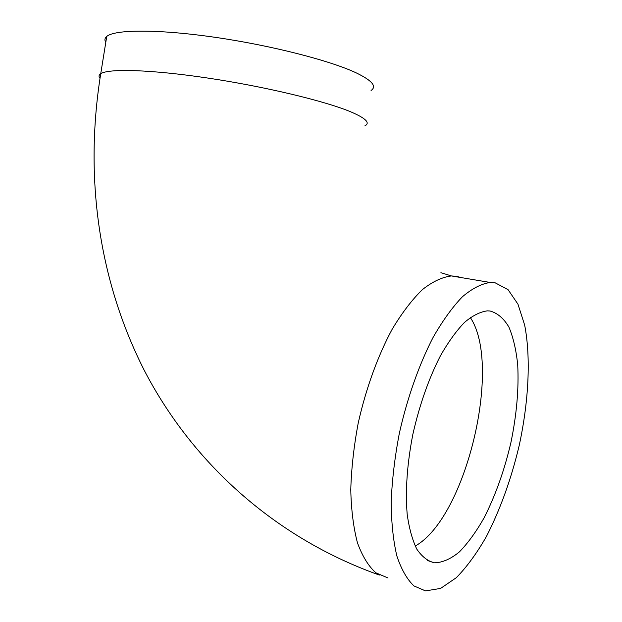 <?xml version="1.0" encoding="UTF-8"?>
<svg xmlns="http://www.w3.org/2000/svg" width="622" height="622" viewBox="0 0 622 622"><rect width="100%" height="100%" fill="white"/><g stroke="black" fill="none" stroke-linecap="round" stroke-linejoin="round"><path stroke-width="0.93" d="M105.794 42.335C104.41 40.096 104.721 38.129 106.743 36.441C114.751 29.382 158.058 29.055 214.878 37.281C271.643 45.468 331.013 60.808 356.709 73.101C372.236 80.697 377.018 86.489 371.062 90.462M490.058 311C497.538 313.076 503.836 318.464 508.944 327.164C513.267 337.474 516.19 350.046 517.714 364.865C518.935 388.742 516.672 414.617 510.926 442.483C504.442 470.271 495.493 495.415 484.056 517.908C476.227 531.693 468.024 543.006 459.448 551.846C450.826 558.96 442.499 562.615 434.467 562.817C427.819 561.215 421.949 556.682 416.872 549.234C412.386 540.121 409.152 528.42 407.169 514.137C405.233 490.54 407.115 463.973 412.829 434.444C419.508 404.953 428.698 378.751 440.399 355.838C448.275 342.046 456.299 330.912 464.478 322.429C472.549 315.634 480.176 311.777 487.36 310.86L490.058 311M495.213 282.839L508.05 289.65L517.963 304.181L524.673 325.127C530.97 357.634 528.723 401.392 519.222 445.406C511.268 478.924 500.337 509.286 486.42 536.483C476.864 553.199 466.834 566.937 456.315 577.698L440.594 588.412L425.518 590.9L413.98 585.94C407.029 579.377 401.314 569.355 396.836 555.881C393.228 540.534 391.347 522.542 391.176 501.907C392.07 480.145 394.76 457.427 399.246 433.759C407.146 398.321 419.034 364.679 433.075 337.435C442.716 320.602 452.513 307.019 462.473 296.702C472.292 288.429 481.552 283.686 490.253 282.474L495.213 282.839M99.986 78.38C98.548 76.553 98.797 74.998 100.741 73.715C108.469 68.366 151.441 69.594 208.09 78.1C264.684 86.567 324.101 100.834 350.023 111.525C365.689 118.118 370.634 122.899 364.865 125.869M470.31 317.547C502.405 365.013 466.236 517.722 415.193 546.054M388.042 577.993L375.875 572.831C368.488 566.207 362.354 556.223 357.471 542.874C353.483 527.72 351.243 510.009 350.769 489.747C351.399 468.405 353.879 446.168 358.225 423.038C365.977 388.416 377.927 355.628 392.241 329.116C402.092 312.742 412.168 299.555 422.47 289.557C432.648 281.564 442.312 277.031 451.448 275.95L456.665 276.362L461.058 277.56M379.35 575.062C272.164 536.918 190.697 460.124 144.04 369.903C98.082 278.99 84.328 175.754 100.741 73.715L106.743 36.441M434.467 562.817L427.501 560.539M490.253 282.474L451.448 275.95L440.897 272.7"/></g></svg>
